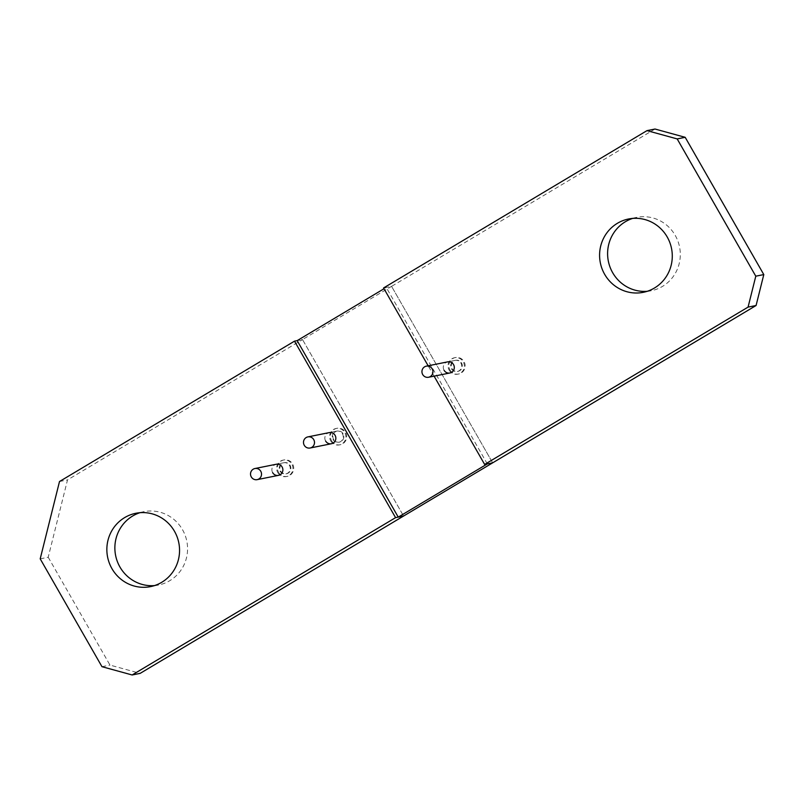 <?xml version="1.0" encoding="UTF-8"?>
<svg xmlns="http://www.w3.org/2000/svg" width="804" height="804" viewBox="0 0 804 804"><rect width="100%" height="100%" fill="white"/><g stroke="black" fill="none" stroke-linecap="round" stroke-linejoin="round"><path stroke-width="0.6" stroke-dasharray="4.02 3.01" d="M280.656 471.033A5.668 5.497 -101.3 0 0 286.505 473.767A5.668 5.497 -101.3 0 0 290.123 465.375A5.668 5.497 -101.3 0 0 284.274 462.652A5.668 5.497 -101.3 0 0 280.656 471.033M40.2 558.84L48.21 557.232L67.516 479.918L302.505 339.559L297.168 340.625L302.505 339.559L403.578 516.037L302.505 339.559L391.578 286.355L383.568 287.963M48.21 557.232L109.977 665.089L140.157 673.37M154.499 585.583A37.396 36.301 -101.3 0 0 158.549 585.021A37.396 36.301 -101.3 0 0 182.488 529.665A37.396 36.301 -101.3 0 0 143.876 511.676A37.396 36.301 -101.3 0 0 139.916 512.711M343.097 433.738A5.668 5.497 -101.3 0 0 337.248 431.014A5.668 5.497 -101.3 0 0 333.62 439.396A5.668 5.497 -101.3 0 0 339.469 442.13A5.668 5.497 -101.3 0 0 343.097 433.738M337.248 431.014L329.238 432.612A5.668 5.497 -101.3 0 0 325.61 441.004M284.274 462.652L276.264 464.25A5.668 5.497 -101.3 0 0 272.646 472.641M59.506 481.516L67.516 479.918M101.967 666.687L109.977 665.089M452.069 368.654A5.668 5.497 -101.3 0 0 457.918 371.388A5.668 5.497 -101.3 0 0 461.546 362.996A5.668 5.497 -101.3 0 0 455.697 360.272A5.668 5.497 -101.3 0 0 452.069 368.654M655.009 129.022L391.578 286.355L386.242 287.43L384.021 288.747M492.651 462.843L391.578 286.355L492.651 462.843M647.24 291.289A37.396 36.301 -101.3 0 0 651.29 290.726A37.396 36.301 -101.3 0 0 675.219 235.371A37.396 36.301 -101.3 0 0 636.607 217.381A37.396 36.301 -101.3 0 0 632.647 218.417M434.08 376.151L428.14 365.78M455.697 360.272L447.687 361.87A5.668 5.497 -101.3 0 0 444.059 370.262M487.314 463.908L386.242 287.43M278.566 472.36A8.382 8.14 -101.3 0 0 287.219 476.39A8.382 8.14 -101.3 0 0 292.586 463.978A8.382 8.14 -101.3 0 0 283.933 459.948A8.382 8.14 -101.3 0 0 278.566 472.36M277.762 472.521A8.382 8.14 -101.3 0 0 286.425 476.551A8.382 8.14 -101.3 0 0 291.792 464.139A8.382 8.14 -101.3 0 0 283.129 460.109A8.382 8.14 -101.3 0 0 277.762 472.521M280.033 471.164A5.668 5.497 -101.3 0 0 285.892 473.888A5.668 5.497 -101.3 0 0 289.51 465.496A5.668 5.497 -101.3 0 0 283.661 462.772A5.668 5.497 -101.3 0 0 280.033 471.164M331.529 440.723A8.382 8.14 -101.3 0 0 340.192 444.753A8.382 8.14 -101.3 0 0 345.559 432.341A8.382 8.14 -101.3 0 0 336.896 428.311A8.382 8.14 -101.3 0 0 331.529 440.723M330.735 440.883A8.382 8.14 -101.3 0 0 339.388 444.913A8.382 8.14 -101.3 0 0 344.755 432.502A8.382 8.14 -101.3 0 0 336.102 428.472A8.382 8.14 -101.3 0 0 330.735 440.883M333.007 439.527A5.668 5.497 -101.3 0 0 338.856 442.25A5.668 5.497 -101.3 0 0 342.484 433.869A5.668 5.497 -101.3 0 0 336.635 431.135A5.668 5.497 -101.3 0 0 333.007 439.527M449.979 369.981A8.382 8.14 -101.3 0 0 458.642 374.011A8.382 8.14 -101.3 0 0 464.008 361.599A8.382 8.14 -101.3 0 0 455.345 357.569A8.382 8.14 -101.3 0 0 449.979 369.981M449.175 370.141A8.382 8.14 -101.3 0 0 457.838 374.172A8.382 8.14 -101.3 0 0 463.204 361.76A8.382 8.14 -101.3 0 0 454.541 357.73A8.382 8.14 -101.3 0 0 449.175 370.141M451.456 368.775A5.668 5.497 -101.3 0 0 457.305 371.508A5.668 5.497 -101.3 0 0 460.933 363.117A5.668 5.497 -101.3 0 0 455.074 360.393A5.668 5.497 -101.3 0 0 451.456 368.775M286.505 473.767L285.892 473.888M143.876 511.676L135.866 513.274M158.549 585.021L150.549 586.619M339.469 442.13L338.856 442.25M457.918 371.388L457.305 371.508M636.607 217.381L628.597 218.979M651.29 290.726L643.28 292.324M287.219 476.39L286.425 476.551M283.933 459.948L283.129 460.109M283.661 462.772L276.264 464.25M340.192 444.753L339.388 444.913M336.896 428.311L336.102 428.472M336.635 431.135L329.238 432.612M458.642 374.011L457.838 374.172M455.345 357.569L454.541 357.73M455.074 360.393L447.687 361.87"/><path stroke-width="1.21" d="M272.646 472.641A5.668 5.497 -101.3 0 0 278.496 475.365A5.668 5.497 -101.3 0 0 282.114 466.983A5.668 5.497 -101.3 0 0 276.264 464.25L254.908 468.531A5.668 5.497 -101.3 0 0 251.29 476.913A5.668 5.497 -101.3 0 0 257.139 479.646A5.668 5.497 -101.3 0 0 260.757 471.255A5.668 5.497 -101.3 0 0 254.908 468.531M132.147 674.978L140.157 673.37L403.578 516.037L395.578 517.645L294.505 341.157L59.506 481.516L40.2 558.84L101.967 666.687L132.147 674.978L395.578 517.645M139.916 512.711A37.396 36.301 -101.3 0 0 119.947 567.021A37.396 36.301 -101.3 0 0 154.499 585.583M174.478 531.273A37.396 36.301 -101.3 0 0 135.866 513.274A37.396 36.301 -101.3 0 0 111.937 568.629A37.396 36.301 -101.3 0 0 150.549 586.619A37.396 36.301 -101.3 0 0 174.478 531.273M325.61 441.004A5.668 5.497 -101.3 0 0 331.459 443.728A5.668 5.497 -101.3 0 0 335.087 435.346A5.668 5.497 -101.3 0 0 329.238 432.612L307.882 436.894A5.668 5.497 -101.3 0 0 304.254 445.275A5.668 5.497 -101.3 0 0 310.103 448.009A5.668 5.497 -101.3 0 0 313.731 439.617A5.668 5.497 -101.3 0 0 307.882 436.894M384.021 288.747L297.168 340.625L294.505 341.157M444.059 370.262A5.668 5.497 -101.3 0 0 449.908 372.986A5.668 5.497 -101.3 0 0 453.536 364.604A5.668 5.497 -101.3 0 0 447.687 361.87L426.331 366.152A5.668 5.497 -101.3 0 0 422.703 374.533A5.668 5.497 -101.3 0 0 428.552 377.257A5.668 5.497 -101.3 0 0 432.18 368.875A5.668 5.497 -101.3 0 0 426.331 366.152M646.999 130.63L655.009 129.022L685.189 137.313L763.8 274.576L756.082 305.51L492.651 462.843L484.641 464.441L748.072 307.108L755.79 276.184L677.179 138.911L646.999 130.63L383.568 287.963L428.14 365.78M632.647 218.417A37.396 36.301 -101.3 0 0 612.678 272.727A37.396 36.301 -101.3 0 0 647.24 291.289M667.209 236.979A37.396 36.301 -101.3 0 0 628.597 218.979A37.396 36.301 -101.3 0 0 604.668 274.335A37.396 36.301 -101.3 0 0 643.28 292.324A37.396 36.301 -101.3 0 0 667.209 236.979M484.641 464.441L434.08 376.151M677.179 138.911L685.189 137.313M755.79 276.184L763.8 274.576M748.072 307.108L756.082 305.51M403.578 516.037L492.651 462.843L487.314 463.908L398.241 517.113L403.578 516.037M297.168 340.625L398.241 517.113M278.496 475.365L257.139 479.646M331.459 443.728L310.103 448.009M449.908 372.986L428.552 377.257"/></g></svg>
